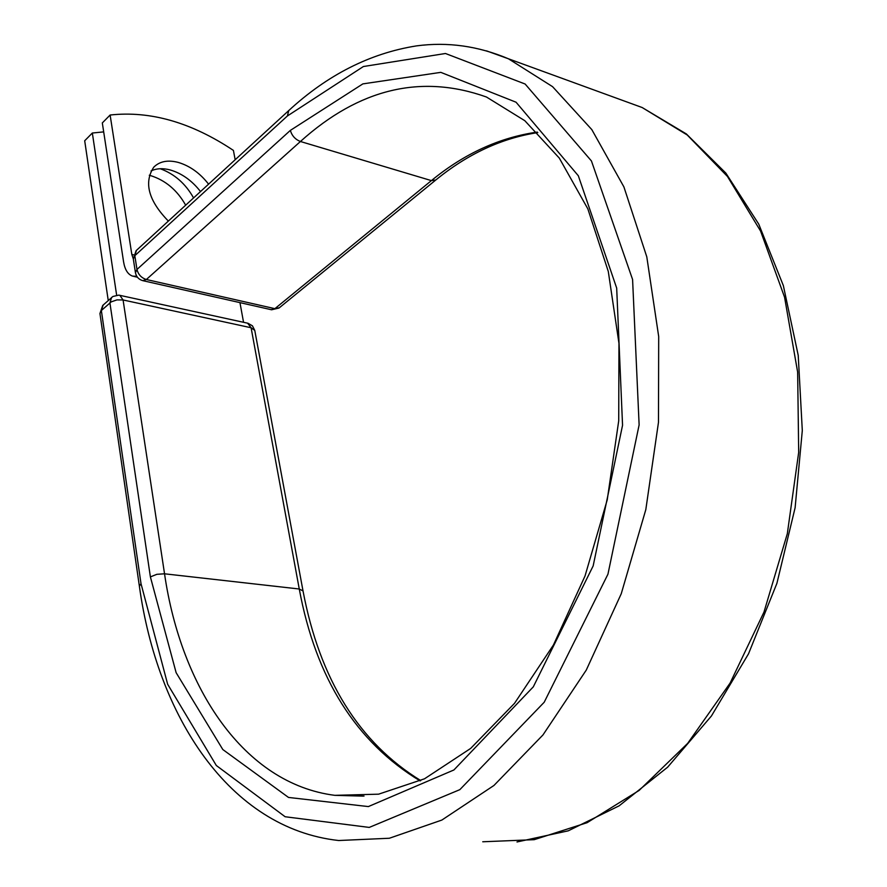<?xml version="1.0" encoding="UTF-8"?>
<svg xmlns="http://www.w3.org/2000/svg" width="887" height="887" viewBox="0 0 887 887"><rect width="100%" height="100%" fill="white"/><g stroke="black" fill="none" stroke-linecap="round" stroke-linejoin="round"><path stroke-width="1.33" d="M149.282 175.26L150.402 175.548C165.425 180.249 177.178 190.128 185.671 205.185M160.237 168.73C174.473 173.941 185.583 183.676 193.566 197.934M208.578 184.152C199.996 173.153 189.907 165.913 178.32 162.432C167.865 159.715 159.682 161.301 153.761 167.177C143.639 182.655 148.495 200.628 168.353 221.085M200.517 191.559C191.969 180.615 181.902 173.42 170.326 169.982C162.942 168.02 156.511 168.342 151.045 170.936M235.166 159.738L233.414 150.413C191.392 122.406 150.302 110.609 110.121 115.022L102.315 122.927L123.603 261.975C124.912 269.748 127.894 274.46 132.562 276.123L136.775 276.3M110.121 115.022L131.819 254.436L133.283 258.816M108.236 300.471L84.697 140.756L92.337 133.028L103.69 131.886M243.548 322.291L239.956 302.633M116.64 295.16L92.337 133.028M133.582 254.846L131.819 254.436M136.465 250.345L134.824 255.689L136.975 269.448C138.25 274.549 141.377 277.897 146.355 279.505L274.881 308.665L279.361 307.745L435.484 180.249M482.75 841.774L534.24 839.667L587.127 822.681L639.128 790.428L687.669 743.373L730.123 683.045L764.006 612.008L787.312 533.73L798.688 452.315L797.646 372.108L784.563 297.189L760.58 231.075L727.451 176.446L687.248 135.001L642.177 107.538L508.439 58.786L552.568 86.66L591.806 129.602L623.905 186.902L646.789 256.831L658.697 336.572L658.476 422.334L645.814 509.626L621.255 593.725L586.263 670.106L542.966 734.946L493.937 785.472L441.87 820.054L389.371 838.248L338.69 840.521C228.857 828.391 157.187 715.354 139.381 586.196L141.011 583.668L167.654 684.265L216.328 765.514L285.137 816.75L369.247 827.416L459.843 789.652L544.208 702.238L607.95 574.188L639.128 424.906L632.586 279.505L591.441 160.968L525.126 84.021L445.462 53.497L363.393 66.525L287.388 115.975L134.824 255.689L133.316 258.982L135.456 272.719L136.975 269.448L290.348 130.4C291.934 135.766 295.293 139.47 300.427 141.499L146.355 279.505L142.763 280.658C138.727 279.46 136.288 276.811 135.456 272.719M287.388 115.975L288.752 110.565M537.799 132.595C501.698 138.139 467.704 153.928 435.827 179.972L431.392 180.615L274.881 308.665L271.167 309.685L143.14 280.735M537.289 132.085C499.425 137.529 464.134 153.706 431.392 180.615L300.427 141.499C359.191 88.589 421.203 73.765 486.464 97.016L524.827 120.71L559.298 158.086L587.826 208.833L608.294 271.455L618.96 343.302L618.716 420.826L607.24 499.847L585.032 575.962L553.455 644.971L514.515 703.336L470.653 748.428L424.518 778.797L378.594 794.175L334.831 795.34L364.036 796.049M133.316 258.982L136.099 250.688L288.397 110.886C327.292 74.951 369.99 53.287 416.469 45.891C447.558 41.711 478.215 46.002 508.439 58.786L486.497 50.858M516.999 841.974L568.245 830.831L619.159 805.817L667.623 767.2L711.452 715.953L748.517 653.819L776.901 583.347L795.118 507.73L802.303 430.528L798.222 355.377L783.365 285.636L758.762 224.145L725.843 173.087L686.35 133.937L642.177 107.538L620.59 99.666M420.771 780.582C359.035 742.652 319.786 679.442 303.021 590.953L299.263 589.001C315.805 678.211 356.086 742.175 420.105 780.893M303.021 590.953L254.769 330.407L251.099 327.746L299.263 589.001L164.538 573.8C181.114 687.99 244.047 783.809 334.831 795.34L363.105 796.116M247.595 323.178L251.099 327.746L123.082 299.972L164.538 573.8L156.866 574.31L150.391 576.894L176.125 672.668L222.814 749.537L288.497 797.435L368.349 806.582L453.922 769.96L533.298 686.848L593.159 565.917L622.552 425.272L616.687 288.098L578.335 175.77L516.057 102.216L440.806 72.357L362.861 83.888L290.348 130.4M119.8 295.26L123.082 299.972L116.94 299.895L111.241 301.857L101.362 310.528L99.943 313.532L139.381 586.196M150.391 576.894L109.91 302.833L111.673 297.367M141.011 583.668L101.362 310.528L103.136 305.073M137.418 277.221L133.726 276.378M271.566 309.785L278.995 308.044M254.769 330.407L252.44 325.839L247.983 323.267L118.814 295.116L112.904 296.48L102.748 305.427L99.943 313.532"/></g></svg>
